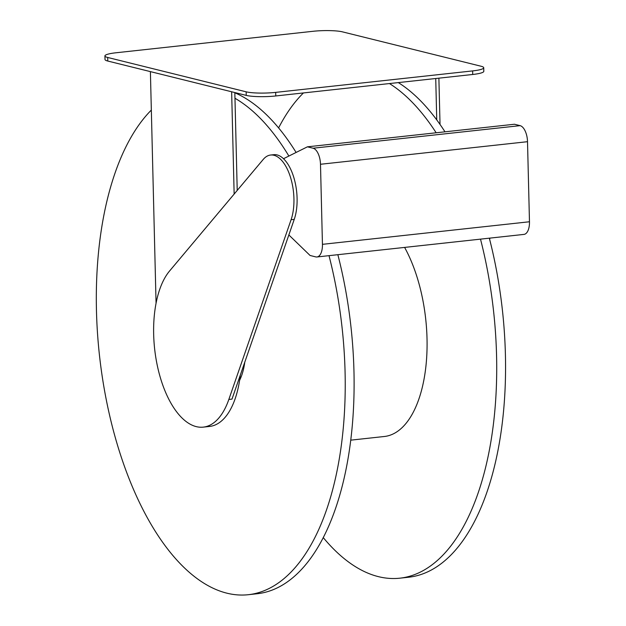 <?xml version="1.0" encoding="UTF-8"?>
<svg xmlns="http://www.w3.org/2000/svg" width="626" height="626" viewBox="0 0 626 626"><rect width="100%" height="100%" fill="white"/><g stroke="black" fill="none" stroke-linecap="round" stroke-linejoin="round"><path stroke-width="0.94" d="M329.01 255.658A254.68 122.109 83.8 0 1 248.397 594.7L257.231 593.738A254.68 122.109 -96.2 0 0 353.964 371.406A254.68 122.109 -96.2 0 0 337.852 254.688M296.106 152.447A254.68 122.109 -96.2 0 0 234.836 92.781M234.969 98.266A254.68 122.109 83.8 0 1 288.883 156.046M248.397 594.7A254.68 122.109 83.8 0 1 106.498 400.883A254.68 122.109 83.8 0 1 151.335 110.074M307.421 146.82L514.447 124.245L520.104 125.646A14.468 6.941 83.8 0 1 527.515 141.695L529.471 221.76A14.468 6.941 83.8 0 1 523.978 234.398L316.944 256.973A14.468 6.941 -96.2 0 0 322.445 244.336L320.489 164.27A14.468 6.941 -96.2 0 0 313.07 148.221L307.421 146.82L283.5 158.722A39.07 18.733 -96.2 0 0 273.781 154.685L270.628 155.029A39.07 18.733 -96.2 0 0 263.241 159.419L169.529 271.05A83.203 39.892 -96.2 0 0 157.462 366.304A83.203 39.892 -96.2 0 0 203.293 427.128A83.203 39.892 -96.2 0 0 228.842 399.443L291.09 219.71A39.07 18.733 -96.2 0 0 290.409 177.017A39.07 18.733 -96.2 0 0 270.628 155.029M244.766 362.235A50.643 24.281 83.8 0 1 239.601 380.342M278.609 127.915A254.68 122.109 83.8 0 1 303.446 92.938M389.458 83.555A254.68 122.109 83.8 0 1 436.158 132.782M480.494 239.14A254.68 122.109 83.8 0 1 399.881 578.181A254.68 122.109 83.8 0 1 323.29 537.648M398.3 82.593A254.68 122.109 83.8 0 1 444.992 131.82M489.336 238.17A254.68 122.109 83.8 0 1 408.715 577.219L399.881 578.181M404.607 247.411A112.148 53.773 83.8 0 1 425.954 365.897A112.148 53.773 83.8 0 1 384.427 436.486L350.771 440.156M435.735 78.516L436.745 119.895M438.889 78.172L440.023 124.433M490.002 238.099L489.61 239.242M228.842 399.443L231.996 399.098L288.852 234.946L310.073 255.478L315.731 256.887A14.468 6.941 -96.2 0 0 316.944 256.973M312.961 31.3L116.029 52.772A21.707 3.302 -1.4 0 0 104.925 55.933A21.707 3.302 -1.4 0 0 107.688 57.467L246.159 91.819A21.707 3.302 -1.4 0 0 275.69 92.382L472.622 70.91A21.707 3.302 -1.4 0 0 483.726 67.749A21.707 3.302 -1.4 0 0 480.964 66.215L342.492 31.863A21.707 3.302 -1.4 0 0 312.961 31.3M104.925 55.933L105.011 59.509A21.707 3.302 -1.4 0 0 107.782 61.043L246.245 95.395A21.707 3.302 -1.4 0 0 275.776 95.958L472.708 74.478A21.707 3.302 -1.4 0 0 483.812 71.325L483.726 67.749M150.396 71.614L156.062 303.219M203.293 427.128L209.608 426.439A83.203 39.892 -96.2 0 0 240.306 375.099M237.215 190.421L234.828 92.554M234.147 194.083L231.643 91.772M288.852 234.946L294.243 219.366A39.07 18.733 -96.2 0 0 283.5 158.722M313.07 148.221L520.104 125.646M320.489 164.27L527.515 141.695M322.445 244.336L529.471 221.76M275.69 92.382L275.776 95.958M472.622 70.91L472.708 74.478M291.09 219.71L294.243 219.366M246.159 91.819L246.245 95.395M107.688 57.467L107.782 61.043"/></g></svg>
